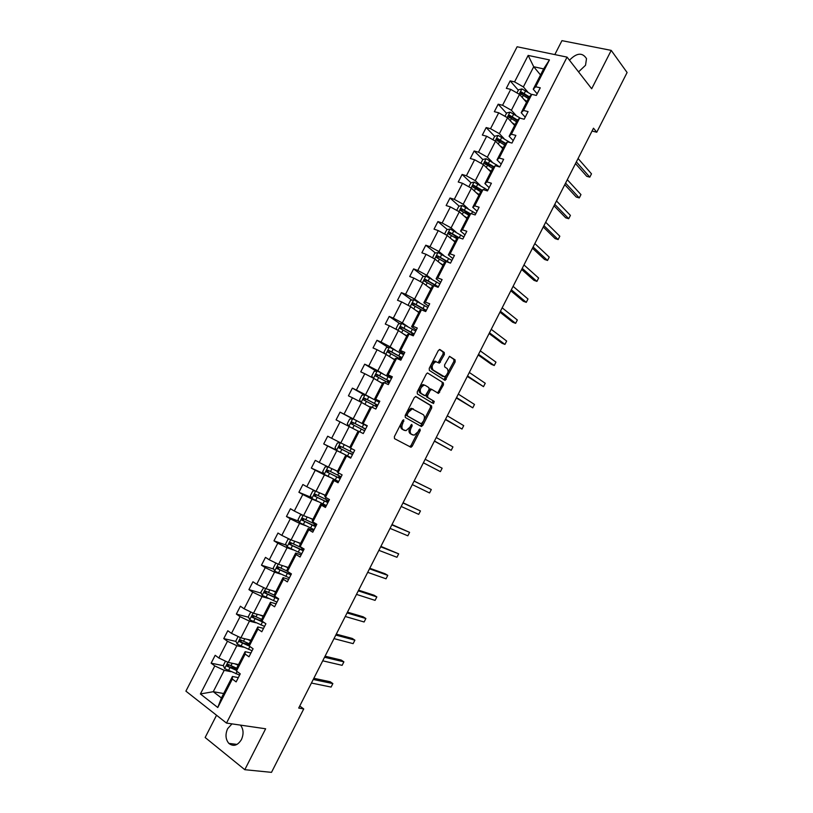<?xml version="1.0" encoding="UTF-8"?>
<svg xmlns="http://www.w3.org/2000/svg" width="813" height="813" viewBox="0 0 813 813"><rect width="100%" height="100%" fill="white"/><g stroke="black" fill="none" stroke-linecap="round" stroke-linejoin="round"><path stroke-width="1.22" d="M403.787 419.782L402.618 420.494L394.366 436.652L394.508 438.654L411.002 447.272L412.232 446.185L420.28 430.382L419.904 428.959L418.024 431.754L414.163 435.199L411.48 434.264C409.925 433.034 409.793 430.92 411.114 427.902L412.161 425.839L411.774 424.396L409.874 427.211L405.972 430.677L403.218 429.731C401.622 428.481 401.49 426.327 402.811 423.288L403.787 419.782M578.551 71.879L585.533 65.274L586.508 58.627C582.393 52.245 576.712 52.774 569.466 60.213M231.979 723.885L227.63 728.672C225.13 734.434 225.536 739.342 228.839 743.387C233.422 746.873 237.62 745.602 241.441 739.586C243.87 733.976 243.544 729.159 240.455 725.115M444.355 354.57L444.274 352.496L439.975 349.56L438.339 350.484L429.244 368.319L429.345 370.393L445.148 380.362L455.158 361.897L455.087 359.864L449.538 356.328L444.599 364.864L444.681 366.917L447.211 368.594C448.908 371.795 447.973 374.519 444.426 376.765L433.085 369.996C431.317 366.775 432.242 364.011 435.849 361.714L439.376 363.157L444.355 354.57L443.085 354.031L443.004 351.958L439.376 349.488M216.543 715.247L205.15 737.503L244.794 769.698L265.638 728.783L226.502 723.082L567.057 57.123L591.681 88.759L611.224 50.396L627.097 72.52L596.762 132.224L593.48 128.21L298.706 708.062L303.727 708.936L299.743 706.019M244.794 769.698L271.501 772.35L303.727 708.936M415.992 396.551L414.325 397.537L405.189 415.443L405.311 417.476L421.175 426.439L422.79 425.443L431.713 407.923L431.622 405.931L415.87 396.5M432.567 403.106L417.343 393.909L417.232 391.856L426.347 373.99L427.496 372.943L443.359 382.872L427.496 372.943M442.109 382.323L442.201 384.336L443.451 384.884L443.359 382.872M443.451 384.884L438.502 393.401L431.835 389.457L430.219 390.423L427.658 395.443L427.76 397.466L434.254 401.409L433.512 403.543M611.224 50.396L561.956 40.65L554.822 54.583M537.18 93.82L533.237 89.196L543.633 68.892L549.446 59.918L535.706 86.757L540.259 87.804L536.356 95.416L531.814 94.349L523.562 110.466L528.084 111.584L524.182 119.216L519.659 118.068L511.387 134.226L515.889 135.415L511.966 143.068L507.485 141.848L499.192 158.037L503.654 159.297L499.731 166.97L495.28 165.689L486.967 181.909L491.398 183.24L487.465 190.923L483.044 189.571L474.711 205.841L479.111 207.234L475.168 214.937L470.778 213.514L462.434 229.815L466.804 231.288L462.851 239.012L458.491 237.518L450.117 253.859L454.467 255.394L450.504 263.138L446.174 261.573L437.78 277.944L442.099 279.56L438.126 287.314L433.827 285.678L425.412 302.09L429.701 303.777L425.717 311.552L421.449 309.844L413.024 326.287L417.272 328.046L413.278 335.84L409.041 334.062L400.596 350.545L404.813 352.375L400.819 360.189L396.612 358.33L388.147 374.864L392.333 376.765L388.329 384.59L384.153 382.669L375.667 399.234L379.823 401.205L375.809 409.051L371.663 407.049L363.157 423.654L367.283 425.707L363.259 433.573L359.143 431.5L350.616 448.136L354.712 450.26L350.677 458.146L346.592 455.991L338.056 472.678L342.11 474.873L338.066 482.77L334.021 480.554L325.454 497.271L329.478 499.548L325.424 507.464L321.409 505.168L312.832 521.916L316.826 524.273L312.761 532.21L308.777 529.832L300.18 546.631L304.133 549.06L300.068 557.007L296.115 554.557L287.487 571.397L291.42 573.897L287.335 581.874L283.422 579.344L274.774 596.224L278.676 598.795L274.581 606.793L270.699 604.191L262.03 621.102L265.902 623.754L261.796 631.762L257.945 629.089L249.266 646.04L253.087 648.774L248.981 656.802L245.16 654.048L236.461 671.04L240.252 673.845L236.136 681.894L232.345 679.058L217.772 707.513L200.405 693.967L214.795 665.918L211.136 663.184L215.181 655.298L218.86 658.012L227.457 641.264L223.758 638.601L227.803 630.736L231.502 633.368L240.079 616.66L236.359 614.069L240.384 606.224L244.124 608.785L252.68 592.118L248.92 589.598L252.945 581.773L256.715 584.262L265.251 567.626L261.461 565.187L265.475 557.372L269.276 559.791L277.792 543.196L273.971 540.828L277.975 533.033L281.806 535.381L290.302 518.816L286.45 516.519L290.444 508.745L294.306 511.021L302.782 494.497L298.899 492.272L302.883 484.518L306.786 486.713L315.241 470.229L311.328 468.085L315.302 460.341L319.224 462.465L327.669 446.022L323.716 443.939L327.69 436.215L331.643 438.278L340.068 421.866L336.084 419.864L340.047 412.15L344.031 414.132L352.436 397.77L348.431 395.829L352.375 388.136L356.399 390.057L364.783 373.726L360.738 371.856L364.681 364.183L368.726 366.023L377.09 349.732L373.025 347.934L376.958 340.281L381.033 342.049L389.376 325.789L385.281 324.072L389.203 316.43L393.309 318.137L401.642 301.908L397.506 300.261L401.419 292.639L405.565 294.265L413.868 278.087L409.711 276.501L413.614 268.9L417.78 270.455L426.073 254.306L421.876 252.792L425.778 245.211L429.975 246.695L438.248 230.587L434.03 229.144L437.912 221.573L442.14 222.996L450.392 206.919L446.144 205.547L450.026 197.996L454.284 199.348L462.516 183.301L458.237 182L462.109 174.46L466.398 175.75L474.609 159.744L470.3 158.505L474.162 150.984L478.481 152.204L486.672 136.238L482.333 135.07L486.184 127.56L490.534 128.708L498.715 112.783L494.345 111.676L498.186 104.196L502.566 105.273L510.727 89.379L506.326 88.343L510.168 80.873L514.568 81.889L528.155 55.416L549.446 59.918M533.237 89.196L535.706 86.757M226.502 723.082L185.903 691.141L517.119 46.768L567.057 57.123M515.879 115.222L511.387 110.273L519.527 94.389L526.509 102.336M519.527 94.389L510.727 89.379M511.387 110.273L502.566 105.273M525.208 117.194L521.194 112.712L529.375 96.727L531.814 94.349M521.194 112.712L523.562 110.466M503.948 138.484L499.385 133.688L507.546 117.773L514.649 125.487M507.546 117.773L498.715 112.783M499.385 133.688L490.534 128.708M513.216 140.619L509.121 136.279L517.322 120.263L519.659 118.068M509.121 136.279L511.387 134.226M492.007 161.807L487.353 157.153L495.524 141.198L502.769 148.677M495.524 141.198L486.672 136.238M487.353 157.153L478.481 152.204M501.194 164.104L497.028 159.897L505.249 143.84L507.485 141.848M497.028 159.897L499.192 158.037M480.026 185.171L475.29 180.669L483.481 164.683L490.859 171.929M483.481 164.683L474.609 159.744M475.29 180.669L466.398 175.75M489.152 187.64L484.894 183.565L493.135 167.478L495.28 165.689M484.894 183.565L486.967 181.909M468.024 208.595L463.197 204.246L471.418 188.22L478.918 195.232M471.418 188.22L462.516 183.301M463.197 204.246L454.284 199.348M477.068 211.228L472.749 207.295L481.001 191.167L483.044 189.571M472.749 207.295L474.711 205.841M456.002 232.071L451.083 227.874L459.325 211.817L466.957 218.585M459.325 211.817L450.392 206.919M451.083 227.874L442.14 222.996M464.975 234.866L460.565 231.075L468.847 214.906L470.778 213.514M460.565 231.075L462.434 229.815M443.939 255.597L438.949 251.552L447.201 235.455L454.975 241.989M447.201 235.455L438.248 230.587M438.949 251.552L429.975 246.695M452.841 258.564L448.359 254.906L456.652 238.707L458.491 237.518M448.359 254.906L450.117 253.859M431.855 279.184L426.774 275.282L435.046 259.154L442.953 265.445M435.046 259.154L426.073 254.306M426.774 275.282L417.78 270.455M440.687 282.314L436.124 278.798L444.437 262.558L446.174 261.573M436.124 278.798L437.78 277.944M419.752 302.812L414.579 299.072L422.872 282.904L430.91 288.961M422.872 282.904L413.868 278.087M414.579 299.072L405.565 294.265M428.502 306.115L423.858 302.741L432.191 286.461L433.827 285.678M423.858 302.741L425.412 302.09M407.608 326.501L402.354 322.913L410.667 306.704L418.847 312.517M410.667 306.704L401.642 301.908M402.354 322.913L393.309 318.137M416.286 329.966L411.571 326.735L419.925 310.424L421.449 309.844L415.169 306.298L413.807 308.94M411.571 326.735L413.024 326.287M395.443 350.24L390.108 346.805L398.431 330.566L406.754 336.135M398.431 330.566L389.376 325.789M390.108 346.805L381.033 342.049M404.051 353.879L399.244 350.779L407.618 334.438L409.041 334.062M431.073 368.523L432.16 366.378M433.969 362.852L434.843 361.135M399.244 350.779L400.596 350.545M383.258 374.031L377.821 370.758L386.175 354.478L394.63 359.803M386.175 354.478L377.09 349.732M377.821 370.758L368.726 366.023M391.785 377.842L386.897 374.895L395.291 358.503L396.612 358.33M419.132 391.917L420.26 389.701M421.896 386.49L422.872 384.59M386.897 374.895L388.147 374.864M371.033 397.882L365.515 394.762L373.878 378.441L382.476 383.523M373.878 378.441L364.783 373.726M365.515 394.762L356.399 390.057M379.488 401.866L374.529 399.051L382.933 382.628L384.153 382.669M374.529 399.051L375.667 399.234M358.787 421.784L353.177 418.817L361.572 402.465L370.301 407.303M361.572 402.465L352.436 397.77M353.177 418.817L344.031 414.132M367.161 425.941L362.12 423.268L370.555 406.805L371.663 407.049M362.12 423.268L363.157 423.654M348.828 446.876L340.82 442.933L349.224 426.54L357.141 430.636M349.224 426.54L340.068 421.866M340.82 442.933L331.643 438.278M350.616 448.136L349.692 447.536L358.137 431.042L359.143 431.5M337.537 471.266L328.432 467.099L336.846 450.666L342.578 453.43M336.846 450.666L327.669 446.022M328.432 467.099L319.224 462.465M338.056 472.678L337.232 471.865L345.698 455.331L346.592 455.991M350.85 457.81L345.698 455.331M325.251 495.239L316.003 491.316L324.448 474.853L330.261 477.455M324.448 474.853L315.241 470.229M316.003 491.316L306.786 486.713M325.454 497.271L324.743 496.255L333.228 479.68L334.021 480.554M338.462 482.007L333.228 479.68M312.944 519.273L303.554 515.594L312.019 499.101L317.924 501.54M312.019 499.101L302.782 494.497M303.554 515.594L294.306 511.021M312.832 521.916L312.222 520.686L320.729 504.08L321.409 505.168M326.043 506.265L320.729 504.08M300.617 543.348L291.084 539.934L299.56 523.389L305.556 525.676M299.56 523.389L290.302 518.816M291.084 539.934L281.806 535.381M300.18 546.631L299.672 545.188L308.198 528.531L308.777 529.832M313.594 530.574L308.198 528.531M288.249 567.484L278.574 564.324L287.08 547.738L293.158 549.862M287.08 547.738L277.792 543.196M278.574 564.324L269.276 559.791M287.487 571.397L287.101 569.74L295.647 553.053L296.115 554.557M301.125 554.944L295.647 553.053M275.861 591.681L266.044 588.764L274.56 572.149L280.739 574.11M274.56 572.149L265.251 567.626M266.044 588.764L256.715 584.262M274.774 596.224L274.489 594.344L283.056 577.616L283.422 579.344M288.615 579.364L283.056 577.616M263.442 615.919L253.483 613.266L262.02 596.61L268.28 598.409M262.02 596.61L252.68 592.118M253.483 613.266L244.124 608.785M262.03 621.102L261.857 619.008L270.444 602.25L270.699 604.191M276.085 603.846L270.444 602.25M250.993 640.217L240.892 637.829L249.449 621.132L255.8 622.768M249.449 621.132L240.079 616.66M240.892 637.829L231.502 633.368M249.266 646.04L249.195 643.733L257.802 626.935L257.945 629.089M263.534 628.378L257.802 626.935M238.524 664.577L228.27 662.443L236.847 645.705L243.3 647.178M236.847 645.705L227.457 641.264M228.27 662.443L218.86 658.012M236.461 671.04L236.502 668.51L245.13 651.67L245.16 654.048M250.943 652.971L245.13 651.67M223.687 693.53L213.26 691.7L224.215 670.339L230.76 671.65M224.215 670.339L214.795 665.918M200.405 693.967L213.26 691.7L221.41 697.971L232.427 676.467L232.345 679.058M592.037 131.045L596.762 132.224M543.633 68.892L533.714 66.737L523.369 86.91L527.769 92.001M540.533 74.959L533.714 66.737L528.155 55.416M238.321 677.615L232.427 676.467M221.41 697.971L217.772 707.513M523.369 86.91L514.568 81.889M236.573 668.377L229.429 666.924M223.412 665.695L211.136 663.184M249.215 644.516L243.727 643.235M236.024 641.447L223.758 638.601M262.01 620.766L258.432 619.831M248.615 617.27L236.359 614.069M276.674 597.657L273.737 596.803M261.186 593.165L248.92 589.598M273.747 569.12L261.461 565.187M286.298 545.157L273.971 540.828M298.828 521.255L286.45 516.519M311.359 497.444L298.899 492.272M323.879 473.705L311.328 468.085M336.409 450.056L323.716 443.939M352.557 418.766L340.047 412.15M364.376 394.915L352.375 388.136M376.216 371.124L364.681 364.183M388.065 347.395L376.958 340.281M399.915 323.716L389.203 316.43M411.774 300.099L401.419 292.639M436.195 286.095L434.518 284.824M423.634 276.522L413.614 268.9M446.134 261.593L443.725 259.652M435.473 253.016L425.778 245.211M457.475 238.179L453.593 234.876M447.313 229.551L437.912 221.573M468.898 214.866L463.898 210.404M459.142 206.146L450.026 197.996M479.944 191.248L474.762 186.37M470.961 182.793L462.109 174.46M490.066 166.716L486.276 162.976M482.79 159.521L474.162 150.984M500.473 142.407L497.932 139.765M494.66 136.371L486.184 127.56M511.113 118.281L509.629 116.666M506.509 113.261L498.186 104.196M522.088 94.511L521.346 93.658M518.338 90.213L510.168 80.873M402.781 420.23L401.571 422.689C400.24 425.727 400.382 427.872 401.978 429.122L403.218 429.731M403.492 429.945L401.978 429.122M411.734 434.457L410.25 433.654C408.685 432.435 408.563 430.311 409.874 427.303L411.043 424.945M409.569 446.662L411.002 445.575L419.132 429.579M420.26 425.931L421.561 424.853L430.473 407.354L430.382 405.362L415.555 396.47M407.303 414.488L407.384 415.91L421.286 423.817L423.522 420.961C424.823 417.984 424.711 415.86 423.187 414.6L412.262 408.858L408.421 412.293L407.303 414.488L406.053 413.898L406.144 415.311L407.384 415.91M420.097 423.248L406.144 415.311M413.431 408.949L411.012 408.278L407.171 411.703L408.421 412.293M406.053 413.898L407.171 411.703M442.201 384.336L438.39 391.805L439.64 392.364M437.262 392.831L438.39 391.805M430.118 388.817L431.368 389.386L430.118 388.817L428.969 389.864L426.408 394.874L426.51 396.886L434.254 401.409M432.323 402.963L433.014 400.839M425.29 385.392L424 385.169C420.311 387.486 419.366 390.25 421.175 393.462L425.28 395.748L429.01 389.681L428.908 387.638L425.29 385.392M424.03 384.823L422.74 384.61C419.051 386.917 418.116 389.671 419.925 392.882L421.175 393.462M423.695 395.159L419.925 392.882M438.166 362.598L443.085 354.031M435.92 361.409L434.589 361.165C430.971 363.462 430.057 366.216 431.825 369.448L433.085 369.996M442.384 376.195L431.825 369.448M443.939 379.803L453.898 361.368L453.827 359.326L449.457 356.348M225.506 661.142L223.301 665.441L224.683 668.632L239.601 675.115M234.784 663.794L238.189 665.217M237.416 664.343L238.422 664.77M311.42 683.042L331.094 687.076L332.863 683.591L330.23 681.751L313.838 678.296M236.664 668.195L228.138 664.404L227.03 666.172L236.471 670.39M236.481 669.841L228.799 666.619L228.443 664.963M331.094 687.076L332.863 683.591L313.229 679.475M238.138 636.518L235.831 641.01L237.233 644.16L252.091 650.735M247.304 639.343L250.699 640.786M249.916 639.963L250.912 640.39M322.72 660.817L342.121 665.339L343.889 661.853L341.236 660.065L325.068 656.193M249.195 643.774L240.689 639.933L239.55 641.681L249.408 646.142M249.245 645.573L241.319 642.189L240.994 640.512M342.121 665.339L343.889 661.853L324.529 657.25M250.76 611.965L248.321 616.65L249.754 619.75L264.54 626.396M259.804 614.953L263.188 616.427M262.375 615.634L263.361 616.071M261.898 619.486L253.209 615.512L252.05 617.24L264.723 622.951M263.127 621.854L253.819 617.799L253.504 616.112M334.001 638.622L353.127 643.642L354.895 640.166L352.222 638.418L336.277 634.14M353.127 643.642L354.895 640.166L335.81 635.075M263.737 587.647L260.8 592.331L262.243 595.39L276.969 602.118M272.274 590.614L275.637 592.108M274.804 591.366L275.79 591.803M274.642 595.299L265.699 591.153L264.52 592.85L278.483 599.171M278.585 598.744L266.288 593.48L265.993 591.773M345.261 616.488L364.112 621.986L365.87 618.52L363.187 616.813L347.466 612.138M364.112 621.986L365.87 618.52L347.06 612.941M276.644 563.379L275.627 563.419L273.239 568.074L274.703 571.082L289.367 577.901M284.723 566.336L288.066 567.85M287.213 567.149L288.198 567.596M287.446 571.214L278.158 566.844L276.959 568.521L290.881 574.954M291.054 574.618L278.737 569.212L278.463 567.484M356.49 594.394L375.078 600.37L376.836 596.915L374.132 595.248L358.635 590.177M375.078 600.37L376.836 596.915L358.289 590.858M289.499 539.151L288.036 539.222L285.648 543.877L287.141 546.834L301.745 553.734M297.131 542.108L300.464 543.653M299.591 542.982L300.566 543.44M303.412 548.612L290.597 542.596L289.377 544.243L303.249 550.797M303.391 550.523L291.145 544.995L290.902 543.247M367.7 572.342L386.023 578.805L387.771 575.36L385.047 573.734L369.773 568.257M304.103 549.121L303.32 548.572M386.023 578.805L387.771 575.36L369.488 568.815M302.294 514.975L300.414 515.086L298.036 519.731L299.54 522.637L314.082 529.619M309.519 517.932L312.832 519.497M311.938 518.877L312.914 519.334M316.531 524.842L302.995 518.399L301.765 520.025L315.586 526.692M315.698 526.468L303.534 520.828L303.32 519.06M378.878 550.34L396.937 557.281L398.685 553.836L380.891 546.387M316.257 525.371L314.509 523.938M396.937 557.281L398.685 553.836L380.677 546.814M315.038 490.839L312.771 491.011L310.393 495.635L311.918 498.501L326.399 505.564M321.877 493.816L325.17 495.402M324.265 494.822L325.23 495.29M328.838 500.788L315.373 494.263L314.123 495.859L327.893 502.637M327.974 502.485L315.891 496.723L315.708 494.934M328.381 501.682L326.48 500.391L328.655 501.154M390.047 528.379L407.841 535.808L409.589 532.363L391.988 524.558M407.841 535.808L409.589 532.363L391.836 524.873M327.741 466.753L325.088 466.977L322.72 471.591L324.275 474.416L338.686 481.56M334.214 469.751L337.486 471.367M336.562 470.818L337.517 471.296M341.125 476.804L327.73 470.178L326.46 471.753L340.18 478.644M340.23 478.542L328.218 472.678L328.086 470.849M340.484 478.054L338.533 476.855L340.657 477.719M401.185 506.469L418.715 514.365L420.453 510.94L403.065 502.78M418.715 514.365L420.453 510.94L402.974 502.962M340.383 442.709L337.385 443.004L335.027 447.607L336.592 450.392L350.942 457.617M346.511 445.737L349.773 447.384M353.381 452.861L340.047 446.144L338.767 447.699L352.436 454.701M352.456 454.66L340.515 448.674L340.464 446.815M352.557 454.467L350.555 453.359L352.629 454.335M412.303 484.599L429.569 492.973L431.307 489.548L414.112 481.032M429.569 492.973L431.307 489.548L414.081 481.103M354.854 429.457L358.096 431.114M352.74 418.746L348.848 426.347L347.293 423.685L349.651 419.081L352.822 418.736L367.09 426.073M365.606 428.979L352.344 422.16L351.043 423.695L364.671 430.809M365.484 429.203L363.472 428.126L365.535 429.122M423.38 462.821L440.402 471.621L442.14 468.207L425.169 459.284M351.043 423.695L352.364 424.386L353.736 422.892L365.596 429M423.4 462.78L440.402 471.621L442.14 468.207M369.366 406.785L370.311 407.283M367.11 405.535L370.342 407.222M360.942 402.15L359.539 399.803L361.897 395.22L365.078 394.833L379.285 402.242M377.801 405.148L364.61 398.238L363.299 399.752L376.866 406.978M377.405 405.931L375.443 404.752L377.547 405.646M434.386 441.154L451.215 450.321L452.943 446.906L436.235 437.516M363.299 399.752L364.59 400.474L365.982 399.01L377.76 405.23M434.467 441.002L451.215 450.321L452.943 446.906M381.551 382.984L382.496 383.482M379.346 381.673L382.547 383.38M372.994 377.984L371.765 375.982L374.112 371.409L377.303 370.982L391.46 378.472M389.976 381.368L376.846 374.376L375.525 375.86L389.041 383.197M389.295 382.699L387.395 381.419L389.539 382.222M445.372 419.549L461.997 429.051L463.725 425.646L447.282 415.789M375.525 375.86L376.795 376.622L378.197 375.179L389.905 381.51M445.514 419.264L461.997 429.051L463.725 425.646M393.716 359.234L394.661 359.742M391.541 357.862L394.732 359.59M385.006 353.868L383.949 352.212L386.297 347.649L389.508 347.192L403.604 354.763M402.12 357.649L389.051 350.555L387.73 352.029L401.185 359.468M456.337 397.974L472.77 407.831L474.497 404.437L458.308 394.112M400.026 358.797L399.305 358.147L401.5 358.848M388.96 352.791L390.382 351.399L402.018 357.842M456.54 397.577L472.77 407.831L474.497 404.437M405.86 335.535L406.795 336.054M403.715 334.102L406.896 335.86M396.968 329.793L396.114 328.503L398.451 323.94L401.683 323.442L415.717 331.094M414.234 333.97L401.236 326.796L399.894 328.249L413.309 335.789M467.282 376.449L483.511 386.653L485.239 383.258L469.304 372.466M412.049 335.037L413.441 335.535M401.073 328.991L402.547 327.68L414.112 334.234M467.546 375.931L483.511 386.653L485.239 383.258M417.973 311.897L418.898 312.426M415.86 310.403L419.02 312.182M408.878 305.759L408.258 304.834L410.585 300.292L413.827 299.753L427.801 307.487M478.207 354.976L491.337 364.305L494.243 365.515L495.96 362.131L480.28 350.881M426.327 310.353L413.39 303.086L412.039 304.519L415.169 306.298M413.187 305.251L414.681 304.011L426.164 310.668M478.532 354.336L494.243 365.515L495.96 362.131M430.057 288.31L430.971 288.839M427.984 286.755L431.124 288.554M420.738 281.755L420.362 281.227L422.689 276.694L425.951 276.115L439.863 283.92M489.101 333.533L502.028 343.249L504.944 344.417L506.651 341.043L491.235 329.326M438.39 286.796L425.524 279.428L424.162 280.851L424.589 281.247L433.156 286.003M425.27 281.562L426.784 280.394L438.197 287.162M489.487 332.781L504.944 344.417L506.651 341.043M442.109 264.774L443.024 265.312M440.067 263.148L443.197 264.977M432.536 257.802L434.762 253.148L438.044 252.538L451.896 260.414M499.975 312.141L512.688 322.233L515.625 323.361L517.332 319.997L502.17 307.822M449.884 262.914L437.618 255.831L436.256 257.233L436.693 257.64L444.935 262.274M437.333 257.934L438.868 256.827L448.136 262.284M500.422 311.267L515.625 323.361L517.332 319.997M454.142 241.288L455.056 241.837M452.14 239.611L455.25 241.461M444.569 234.032L446.815 229.652L450.107 229.002L463.898 236.969M510.828 290.79L523.338 301.267L526.285 302.355L527.993 298.991L513.084 286.359M459.335 237.803L449.691 232.274L448.319 233.666L448.766 234.083L456.774 238.636M449.376 234.357L450.92 233.311L458.258 237.67M511.336 289.794L526.285 302.355L527.993 298.991M466.144 217.864L467.048 218.412M464.172 216.116L467.262 217.986M456.703 210.374L458.837 206.207L462.15 205.526L475.879 213.565M521.661 269.479L533.958 280.333L536.926 281.389L538.623 278.026L523.968 264.947M470.402 213.789L461.743 208.778L460.361 210.15L460.819 210.587L468.725 215.14M461.398 210.841L462.943 209.856L469.975 214.093M522.231 268.371L536.926 281.389L538.623 278.026M478.115 194.48L479.02 195.039M476.184 192.671L479.264 194.571M468.806 186.777L470.839 182.823L474.162 182.102L487.83 190.212M532.474 248.219L544.558 259.449L547.545 260.455L549.242 257.111L534.842 243.565M482.17 190.252L473.766 185.334L472.373 186.695L480.717 191.726M473.4 187.376L474.944 186.441L481.723 190.608M533.094 246.989L547.545 260.455L549.242 257.111M490.066 171.157L490.971 171.716M488.166 169.287L491.225 171.208M480.879 163.24L482.8 159.48L486.144 158.728L499.761 166.919M543.267 227L555.137 238.605L558.135 239.571L559.832 236.227L545.686 222.244M493.958 166.797L485.757 161.939L484.355 163.291L492.688 168.372M485.422 164.317L486.916 163.088L493.491 167.183M543.948 225.658L558.135 239.571L559.832 236.227M501.987 147.885L502.881 148.454M500.127 145.954L503.166 147.895M492.932 139.745L494.751 136.198L498.105 135.405L510.259 142.6M554.029 205.821L565.696 217.803L568.714 218.727L570.411 215.394L556.499 200.953M505.737 143.403L497.719 138.606L496.316 139.938L504.619 145.06M497.353 140.964L498.857 139.785L505.249 143.84M554.771 204.358L568.714 218.727L570.411 215.394M513.887 124.653L514.781 125.232M512.058 122.672L515.086 124.633M504.954 116.31L506.662 112.966L510.036 112.133L520.605 118.312M564.771 184.683L576.234 197.031L579.273 197.925L580.96 194.592L567.301 179.703M517.525 120.07L509.66 115.314L508.257 116.635L516.529 121.808M509.253 117.661L510.777 116.533L517.139 120.629M565.574 183.108L579.273 197.925L580.96 194.592M525.757 101.483L526.641 102.072M523.958 99.44L526.966 101.432M516.946 92.916L518.552 89.786L521.946 88.912L531.6 94.552M575.502 163.586L586.752 176.309L589.801 177.163L591.488 173.84L578.084 158.505M529.334 96.818L521.57 92.082L520.157 93.383L528.42 98.607M521.143 94.41L522.668 93.332L528.999 97.469M576.356 161.899L589.801 177.163L591.488 173.84M401.571 422.689L402.811 423.288M403.319 429.864L404.559 430.463M410.921 425.24L412.161 425.839M409.874 427.303L411.114 427.902M410.25 433.654L411.48 434.264M411.571 434.386L412.801 434.985M419.041 429.792L420.28 430.382M411.002 445.575L412.232 446.185M402.628 420.606L403.878 421.205M430.382 405.362L431.622 405.931M430.473 407.354L431.713 407.923M421.561 424.853L422.79 425.443M420.047 423.227L421.286 423.817M430.585 388.899L431.693 389.397M428.969 389.864L430.219 390.423M426.408 394.874L427.658 395.443M426.51 396.886L427.76 397.466M423.563 395.098L424.813 395.677M439.233 361.592L440.494 362.141M441.916 375.992L443.166 376.541M453.827 359.326L455.087 359.864M453.898 361.368L455.158 361.897M445.026 378.787L446.276 379.336M443.004 351.958L444.274 352.496M227.884 662.26L224.652 668.55M237.101 671.518L235.943 673.784M229.937 667.686L228.412 670.674M232.213 663.266L230.902 665.806M228.799 666.619L227.173 666.294M240.506 637.636L237.193 644.089M249.916 646.508L248.453 649.353M242.487 643.215L240.963 646.193M244.774 638.744L243.453 641.335M241.319 642.189L239.723 641.813M253.097 613.083L249.713 619.669M262.447 622.016L260.932 624.984M255.008 618.795L253.483 621.762M257.315 614.293L255.963 616.915M253.819 617.799L252.243 617.392M265.658 588.582L262.203 595.309M274.906 597.707L273.392 600.665M267.497 594.425L265.973 597.392M269.814 589.882L268.453 592.555M266.288 593.48L264.743 593.023M278.188 564.131L274.672 571.011M287.324 573.45L285.81 576.397M289.977 574.222L290.454 573.287M279.957 570.116L278.442 573.074M282.294 565.543L280.912 568.246M278.737 569.212L277.203 568.714M290.698 539.741L287.101 546.763M299.712 549.253L298.208 552.19M302.324 550.106L303.147 548.501M292.385 545.858L290.871 548.805M294.753 541.245L293.341 543.988M291.145 544.995L289.641 544.456M303.178 515.412L299.509 522.566M312.08 525.107L310.576 528.044M314.641 526.031L315.302 524.751M313.503 522.322L313.035 523.247M304.794 521.651L303.279 524.598M307.172 517.007L305.739 519.792M303.534 520.828L302.05 520.259M315.627 491.133L311.887 498.43M324.417 501.011L322.924 503.938M326.938 502.028L327.415 501.093M326.135 497.658L325.373 499.162M317.161 497.505L315.657 500.442M319.56 492.83L318.117 495.656M315.891 496.723L314.428 496.113M328.046 466.906L324.235 474.345M336.734 476.977L335.23 479.894M339.204 478.064L339.499 477.485M338.736 473.044L337.68 475.127M329.509 473.42L328.015 476.347M331.928 468.705L330.464 471.57M328.218 472.678L326.775 472.028M340.444 442.739L336.552 450.321M349.011 452.993L347.517 455.91M351.318 448.491L349.956 451.144M341.836 449.376L340.332 452.302M344.265 444.63L342.781 447.536M340.515 448.674L339.102 447.983M361.267 429.061L359.844 431.845M363.696 424.315L362.212 427.221M354.122 425.402L352.639 428.309M356.561 420.636L355.068 423.553M353.736 422.892L352.344 422.16M364.996 394.844L361.185 402.272M373.492 405.189L372.364 407.394M375.921 400.443L374.437 403.35M366.389 401.47L364.925 404.325M368.828 396.724L367.334 399.63M365.982 399.01L364.61 398.238M377.232 370.992L373.513 378.248M385.687 381.368L384.854 382.994M388.492 381.785L388.929 380.951M388.116 376.632L386.632 379.539M378.624 377.598L377.191 380.403M381.053 372.852L379.569 375.758M378.197 375.179L376.846 374.376M389.427 347.202L385.799 354.285M397.862 357.598L397.323 358.645M400.443 358.442L401.053 357.263M400.281 352.883L398.797 355.769M390.84 353.777L389.427 356.531M393.258 349.051L391.775 351.948M390.382 351.399L389.051 350.555M401.602 323.452L398.055 330.373M412.374 335.149L413.156 333.625M412.415 329.174L410.941 332.06M403.014 330.007L401.632 332.71M405.433 325.291L403.949 328.178M402.547 327.68L401.236 326.796M413.746 299.763L410.291 306.511M424.671 311.135L425.219 310.048M424.528 305.525L423.055 308.401M417.587 301.582L416.104 304.469M414.681 304.011L413.39 303.086M425.87 276.135L422.496 282.7M436.611 281.928L435.148 284.804M427.303 282.629L425.961 285.231M429.701 277.934L428.227 280.81M426.784 280.394L425.524 279.428M437.963 252.548L434.681 258.951M448.674 258.382L447.201 261.247M439.396 259.022L438.095 261.573M441.794 254.337L440.331 257.213M438.868 256.827L437.618 255.831M450.026 229.022L446.825 235.252M460.707 234.886L459.243 237.752M451.469 235.475L450.189 237.975M453.867 230.801L452.394 233.656M450.92 233.311L449.691 232.274M462.069 205.537L458.949 211.614M472.709 211.451L471.52 213.758M463.512 211.969L462.262 214.419M465.91 207.305L464.436 210.161M462.943 209.856L461.743 208.778M474.081 182.112L471.052 188.016M484.68 188.067L483.796 189.805M475.534 188.514L474.304 190.923M477.922 183.87L476.459 186.716M474.944 186.441L473.766 185.334M486.062 158.738L483.115 164.48M496.631 164.724L496.032 165.903M487.526 165.12L486.316 167.478M489.904 160.476L488.45 163.322M486.916 163.088L485.757 161.939M498.023 135.425L495.158 140.995M508.562 141.442L508.247 142.062M499.487 141.777L498.308 144.074M501.865 137.143L500.412 139.988M498.857 139.785L497.719 138.606M509.954 112.153L507.18 117.56M511.428 118.485L510.279 120.741M513.796 113.861L512.342 116.696M510.777 116.533L509.66 115.314M521.855 88.932L519.161 94.186M523.338 95.243L522.21 97.448M525.706 90.629L524.253 93.454M522.668 93.332L521.57 92.082M237.03 744.413L228.839 743.387M409.782 446.662L411.002 447.272M420.372 425.921L421.601 426.51M411.012 408.278L412.262 408.858M437.292 392.852L438.502 393.401M422.74 384.61L424 385.169M438.339 362.71L439.376 363.157M434.589 361.165L435.849 361.714M444.081 379.895L445.148 380.362M228.605 666.497L227.03 666.172M241.095 642.036L239.55 641.681M253.565 617.636L252.05 617.24M266.014 593.287L264.52 592.85M289.469 572.657L288.889 573.795M278.422 568.988L276.959 568.521M302.08 548.033L301.247 549.649M290.82 544.751L289.377 544.243M314.397 523.979L313.584 525.574M303.178 520.564L301.765 520.025M326.48 500.391L325.881 501.54M315.515 496.438L314.123 495.859M338.533 476.855L338.157 477.566M327.822 472.363L326.46 471.753M340.108 448.349L338.767 447.699M375.758 404.142L375.443 404.752M387.923 380.382L387.395 381.419M400.057 356.683L399.305 358.147M388.858 352.751L387.73 352.029M412.171 333.035L411.348 334.641M400.809 328.859L399.894 328.249M424.244 309.438L423.603 310.698M412.811 305.068L412.039 304.519M436.307 285.891L435.992 286.501M424.843 281.359L424.162 280.851M436.866 257.721L436.256 257.233M448.878 234.134L448.319 233.666M460.869 210.608L460.361 210.15"/></g></svg>
